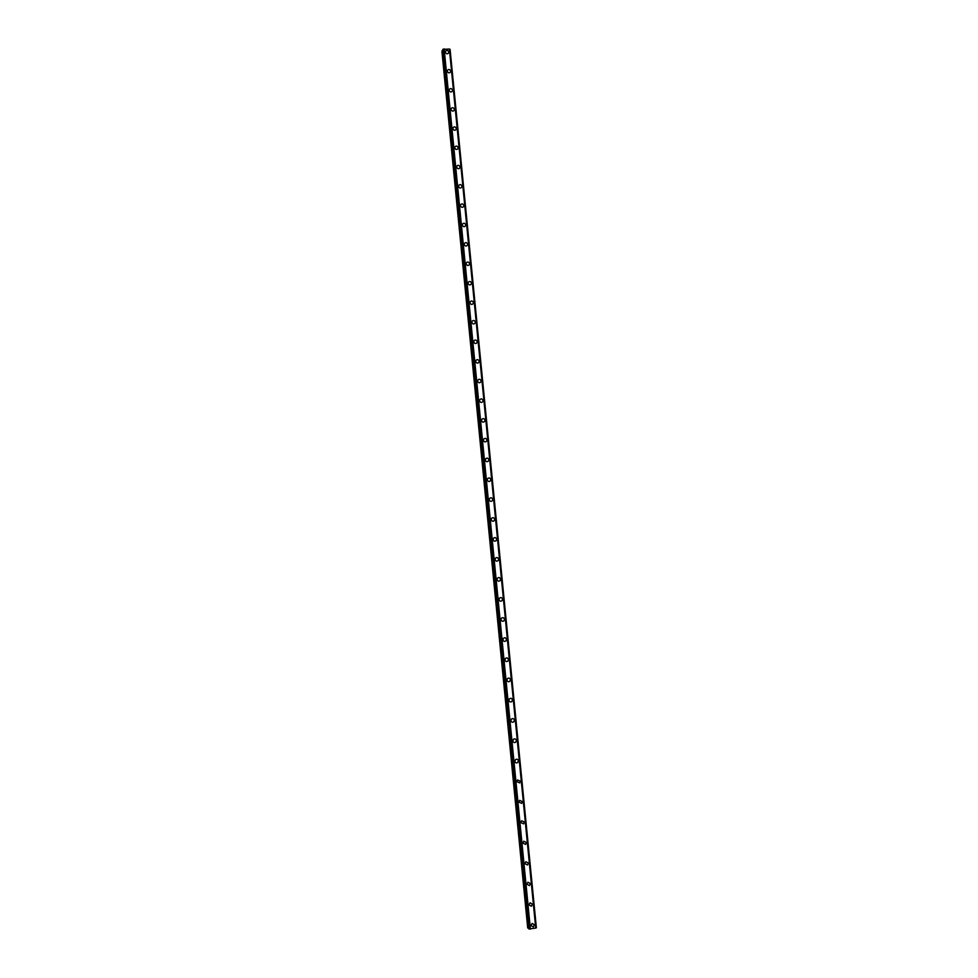 <?xml version="1.0" encoding="UTF-8"?>
<svg xmlns="http://www.w3.org/2000/svg" width="978" height="978" viewBox="0 0 978 978"><rect width="100%" height="100%" fill="white"/><g stroke="black" fill="none" stroke-linecap="round" stroke-linejoin="round"><path stroke-width="1.47" d="M532.13 923.403L534.501 924.858L533.303 926.948L530.956 925.494L532.142 923.403L534.501 924.858L533.303 926.948L530.956 925.494M530.027 902.792L532.472 904.21L531.36 906.264L528.927 904.833L530.027 902.792L532.472 904.21L531.36 906.264L528.927 904.833M527.924 882.229L530.455 883.611L529.416 885.603L526.91 884.21L527.924 882.229L530.455 883.611L529.416 885.603L526.91 884.21M525.834 861.704L528.426 863.048L527.472 864.992L524.893 863.635L525.834 861.704L528.426 863.048L527.484 864.992L524.893 863.635M523.743 841.214L526.421 842.523L525.541 844.405L522.875 843.085L523.743 841.214L526.421 842.523L525.541 844.405L522.875 843.085M521.665 820.762L524.404 822.033L523.597 823.867L520.871 822.584L521.665 820.762L524.404 822.033L523.597 823.867L520.871 822.584M519.599 800.359L522.399 801.593L521.653 803.366L518.866 802.119L519.599 800.359L522.399 801.593L521.653 803.366L518.866 802.119M517.545 779.979L520.394 781.177L519.697 782.901L516.861 781.703L517.545 779.979L520.394 781.177L519.697 782.901L516.861 781.691M515.492 759.649C516.922 758.806 517.888 759.197 518.389 760.811L517.753 762.473C516.323 763.305 515.357 762.913 514.856 761.312L515.492 759.649C516.922 758.818 517.888 759.197 518.389 760.811L517.753 762.473C516.323 763.305 515.357 762.913 514.856 761.312M513.438 739.356C514.88 738.463 515.871 738.83 516.396 740.48L515.809 742.094C514.367 742.974 513.389 742.595 512.863 740.957L513.45 739.356C514.88 738.463 515.871 738.842 516.396 740.48L515.809 742.094M511.408 719.099C512.851 718.158 513.853 718.512 514.404 720.175L513.866 721.74C512.423 722.669 511.421 722.314 510.871 720.652L511.408 719.099C512.851 718.158 513.853 718.512 514.404 720.175L513.866 721.74M509.379 698.879C510.834 697.889 511.836 698.231 512.411 699.918L511.922 701.434C510.467 702.412 509.465 702.057 508.89 700.382L509.379 698.879C510.834 697.889 511.836 698.231 512.411 699.918L511.922 701.434M507.362 678.683C508.804 677.656 509.831 677.986 510.43 679.71L509.966 681.165C508.523 682.192 507.496 681.849 506.91 680.138L507.362 678.683C508.817 677.656 509.831 677.986 510.43 679.71L509.966 681.165C508.523 682.192 507.496 681.849 506.91 680.138M505.345 658.536C506.8 657.46 507.826 657.791 508.45 659.527L508.022 660.945C506.567 662.008 505.54 661.678 504.929 659.942L505.345 658.536C506.8 657.46 507.826 657.791 508.45 659.527L508.022 660.945M503.34 638.426C504.782 637.301 505.834 637.632 506.47 639.38L506.078 640.749C504.624 641.861 503.584 641.544 502.949 639.783L503.34 638.426C504.795 637.301 505.834 637.632 506.47 639.38L506.078 640.749M501.335 618.353C502.79 617.191 503.841 617.497 504.501 619.282L504.135 620.602C502.68 621.751 501.628 621.433 500.981 619.661L501.335 618.353C502.79 617.191 503.841 617.497 504.501 619.282L504.135 620.602M499.342 598.304C500.785 597.118 501.848 597.411 502.521 599.208L502.191 600.492C500.736 601.678 499.685 601.372 499.012 599.587L499.342 598.304C500.785 597.118 501.848 597.411 502.533 599.208L502.191 600.492C500.748 601.678 499.685 601.372 499.012 599.587M497.35 578.304C498.792 577.069 499.868 577.362 500.565 579.184L500.247 580.419C498.804 581.641 497.729 581.348 497.044 579.538L497.35 578.304C498.792 577.069 499.868 577.362 500.565 579.172L500.247 580.419C498.804 581.641 497.741 581.348 497.044 579.538M495.369 558.328C496.812 557.069 497.888 557.362 498.597 559.184L498.303 560.394C496.861 561.641 495.797 561.348 495.088 559.526L495.369 558.328C496.812 557.069 497.888 557.362 498.597 559.184L498.303 560.394C496.873 561.641 495.797 561.348 495.088 559.526M493.389 538.389C494.831 537.105 495.907 537.387 496.641 539.233L496.372 540.394C494.929 541.678 493.853 541.396 493.132 539.55L493.389 538.389C494.831 537.105 495.907 537.387 496.641 539.233L496.372 540.394C494.929 541.678 493.853 541.396 493.12 539.55M491.421 518.499C492.851 517.179 493.939 517.46 494.685 519.306L494.428 520.443C492.998 521.751 491.91 521.47 491.176 519.624L491.421 518.499C492.851 517.179 493.939 517.46 494.685 519.306L494.428 520.443C492.998 521.751 491.91 521.47 491.176 519.624M489.452 498.633C490.87 497.289 491.971 497.557 492.729 499.428L492.496 500.528C491.066 501.861 489.978 501.592 489.22 499.721L489.452 498.633C490.87 497.289 491.971 497.557 492.729 499.428L492.496 500.528C491.066 501.861 489.978 501.592 489.22 499.721M487.484 478.804C488.902 477.447 490.002 477.704 490.785 479.587L490.565 480.65C489.147 482.007 488.046 481.738 487.276 479.868L487.484 478.804C488.914 477.447 490.002 477.704 490.785 479.587L490.565 480.65C489.147 482.007 488.046 481.738 487.276 479.868M485.528 459.012C486.946 457.631 488.046 457.887 488.841 459.77L488.633 460.809C487.215 462.191 486.115 461.934 485.332 460.039L485.528 459.012C486.946 457.631 488.046 457.887 488.841 459.77L488.633 460.809C487.215 462.191 486.115 461.934 485.332 460.039M483.572 439.256C484.99 437.851 486.09 438.095 486.897 440.002L486.714 441.017C485.296 442.411 484.196 442.154 483.389 440.259L483.572 439.256C484.99 437.851 486.09 438.095 486.897 440.002L486.714 441.017C485.296 442.411 484.196 442.154 483.389 440.259M481.628 419.525C483.034 418.107 484.147 418.352 484.954 420.271L484.782 421.249C483.376 422.667 482.276 422.41 481.457 420.503L481.628 419.525C483.034 418.107 484.147 418.352 484.954 420.271L484.782 421.249C483.376 422.667 482.276 422.41 481.457 420.503M479.685 399.843C481.078 398.401 482.191 398.645 483.022 400.577L482.863 401.53C481.457 402.96 480.345 402.716 479.526 400.797L479.685 399.843C481.078 398.401 482.191 398.645 483.022 400.577L482.863 401.53C481.469 402.96 480.357 402.716 479.526 400.797M477.741 380.197C479.134 378.743 480.247 378.975 481.09 380.907L480.944 381.836C479.55 383.29 478.438 383.046 477.594 381.114L477.741 380.197C479.134 378.743 480.259 378.975 481.09 380.907L480.944 381.836C479.55 383.29 478.438 383.046 477.594 381.114M475.809 360.576C477.191 359.109 478.315 359.342 479.171 361.285L479.024 362.19C477.643 363.657 476.518 363.413 475.675 361.469L475.809 360.576C477.191 359.109 478.315 359.342 479.171 361.285L479.024 362.19C477.643 363.657 476.518 363.413 475.675 361.469M473.878 340.992C475.259 339.513 476.384 339.745 477.24 341.689L477.117 342.569C475.736 344.048 474.611 343.816 473.755 341.872L473.878 340.992C475.259 339.513 476.384 339.745 477.24 341.689L477.105 342.581C475.736 344.048 474.611 343.816 473.743 341.872M471.958 321.456C473.328 319.953 474.452 320.185 475.32 322.141L475.198 322.997C473.829 324.488 472.704 324.256 471.836 322.3L471.958 321.444C473.328 319.953 474.452 320.185 475.32 322.141L475.198 322.997C473.829 324.488 472.704 324.256 471.836 322.3M470.027 301.945C471.396 300.429 472.521 300.662 473.413 302.63L473.291 303.461C471.922 304.965 470.797 304.733 469.917 302.764L470.027 301.945C471.396 300.429 472.521 300.662 473.413 302.618L473.291 303.461C471.922 304.965 470.797 304.733 469.917 302.764M468.107 282.471C469.477 280.943 470.601 281.175 471.494 283.143L471.384 283.962C470.027 285.478 468.902 285.246 468.01 283.278L468.12 282.459C469.477 280.943 470.601 281.163 471.494 283.143L471.384 283.962C470.027 285.478 468.902 285.246 468.01 283.278M466.2 263.021C467.557 261.493 468.682 261.713 469.587 263.693L469.489 264.488C468.132 266.016 466.995 265.796 466.103 263.815L466.2 263.021C467.557 261.493 468.682 261.713 469.587 263.693L469.489 264.488C468.132 266.016 466.995 265.796 466.103 263.815M464.293 243.62C465.638 242.079 466.763 242.299 467.68 244.292L467.582 245.062C466.237 246.603 465.1 246.37 464.195 244.39L464.293 243.62C465.638 242.079 466.763 242.299 467.68 244.292L467.582 245.062C466.237 246.603 465.1 246.37 464.195 244.39M462.386 224.243C463.719 222.703 464.856 222.923 465.772 224.916L465.687 225.673C464.342 227.214 463.217 226.994 462.288 225.001L462.386 224.243C463.731 222.703 464.856 222.923 465.785 224.916L465.687 225.673C464.342 227.214 463.217 226.994 462.301 225.001M460.479 204.915C461.812 203.351 462.949 203.571 463.878 205.576L463.792 206.321C462.46 207.862 461.323 207.642 460.394 205.649L460.479 204.915C461.812 203.351 462.949 203.571 463.878 205.576L463.792 206.309C462.46 207.862 461.323 207.642 460.394 205.649M458.584 185.612C459.917 184.047 461.041 184.267 461.983 186.272L461.909 186.994C460.577 188.558 459.44 188.326 458.499 186.333L458.584 185.612C459.917 184.047 461.041 184.267 461.983 186.272L461.909 186.994C460.577 188.558 459.44 188.326 458.499 186.333M456.689 166.346C458.01 164.769 459.147 164.989 460.088 167.006L460.015 167.715C458.694 169.28 457.557 169.06 456.616 167.042L456.689 166.346C458.01 164.769 459.147 164.989 460.088 167.006L460.015 167.715C458.694 169.28 457.557 169.06 456.616 167.042M454.794 147.116C456.115 145.539 457.252 145.759 458.205 147.776L458.132 148.46C456.812 150.037 455.675 149.817 454.721 147.8L454.794 147.116C456.115 145.539 457.252 145.759 458.205 147.776L458.132 148.46C456.812 150.037 455.675 149.817 454.733 147.8M452.912 127.91C454.22 126.333 455.357 126.553 456.323 128.57L456.249 129.243C454.941 130.82 453.804 130.6 452.851 128.583L452.912 127.91C454.22 126.333 455.357 126.553 456.323 128.57L456.249 129.255C454.941 130.832 453.804 130.612 452.838 128.583M451.029 108.754C452.337 107.164 453.474 107.384 454.44 109.414L454.379 110.074C453.071 111.651 451.934 111.431 450.968 109.414L451.029 108.754C452.337 107.164 453.474 107.384 454.44 109.414L454.379 110.074C453.071 111.651 451.934 111.431 450.968 109.414M449.146 89.621C450.442 88.032 451.591 88.252 452.557 90.282L452.496 90.93C451.2 92.519 450.063 92.299 449.085 90.269L449.146 89.621C450.455 88.032 451.591 88.252 452.557 90.282L452.496 90.93M447.276 70.526C448.572 68.937 449.709 69.157 450.687 71.186L450.626 71.822C449.33 73.411 448.193 73.191 447.215 71.162L447.276 70.526C448.572 68.937 449.709 69.157 450.687 71.186L450.626 71.822C449.33 73.411 448.193 73.191 447.215 71.162M445.393 51.467C446.689 49.878 447.826 50.098 448.816 52.127L448.755 52.751C447.472 54.352 446.335 54.12 445.345 52.091L445.393 51.467C446.689 49.866 447.826 50.086 448.816 52.127L448.768 52.751C447.472 54.352 446.335 54.12 445.345 52.091M527.717 927.975L441.897 50.978L527.717 927.975L528.78 928.061M442.875 50.624L441.897 50.978M442.765 49.523L528.866 928.892L442.887 49.328L529.012 929.014L535.92 928.024L449.562 49.071L535.907 928.036M449.562 49.071L442.887 49.328M449.574 49.132L536.311 927.767L450.002 49.34M443.022 49.255L529.159 929.039M443.107 49.242L529.257 929.027M530.076 929.088L443.853 48.998L530.039 929.076M444.146 48.9L530.394 929.1M449.391 48.973L535.736 928.134M450.076 49.352L536.372 927.743M442.044 50.88L527.888 928.012M442.961 49.279L529.098 929.027"/></g></svg>
